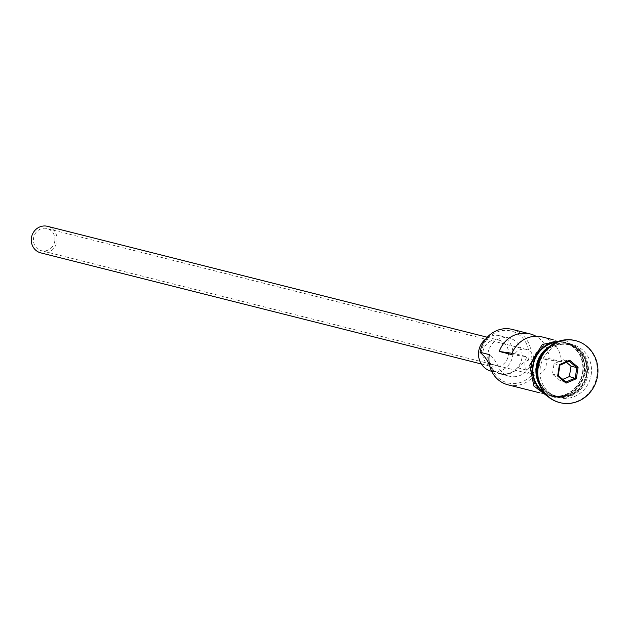 <?xml version="1.0" encoding="UTF-8"?>
<svg xmlns="http://www.w3.org/2000/svg" width="629" height="629" viewBox="0 0 629 629"><rect width="100%" height="100%" fill="white"/><g stroke="black" fill="none" stroke-linecap="round" stroke-linejoin="round"><path stroke-width="0.47" stroke-dasharray="3.15 2.36" d="M481.02 353.309A25.569 23.981 -75.8 0 1 481.154 352.389A25.569 23.981 -75.8 0 1 508.853 330.555A25.569 23.981 -75.8 0 1 528.643 359.222A25.569 23.981 -75.8 0 1 528.486 360.134L530.955 359.615A27.393 25.687 104.2 0 0 512.21 329.399M54.778 241.135A11.416 10.701 -75.8 0 1 41.38 250.68A11.416 10.701 -75.8 0 1 33.573 238.084A11.416 10.701 -75.8 0 1 46.963 228.547A11.416 10.701 -75.8 0 1 54.778 241.135M533.478 356.376L545.76 359.474A11.416 10.701 -75.8 0 1 546.216 365.072A11.416 10.701 -75.8 0 1 532.826 374.617A11.416 10.701 -75.8 0 1 525.011 362.021A11.416 10.701 -75.8 0 1 527.157 356.8L514.876 353.702A11.416 10.701 -75.8 0 1 526.119 349.386A11.416 10.701 -75.8 0 1 533.478 356.376L549.109 358.624A27.393 25.687 104.2 0 0 535.963 336.256M47.521 226.33A13.696 12.847 -75.8 0 1 56.893 241.442A13.696 12.847 -75.8 0 1 40.822 252.889M482.962 351.65A13.696 12.847 -75.8 0 1 499.033 340.195A13.696 12.847 -75.8 0 1 508.405 355.306A13.696 12.847 -75.8 0 1 492.334 366.754A13.696 12.847 -75.8 0 1 482.962 351.65M485.965 338.787A18.265 17.125 -75.8 0 1 500.149 335.768A18.265 17.125 -75.8 0 1 512.651 355.92A18.265 17.125 -75.8 0 1 491.218 371.181M487.939 353.364A18.265 17.125 -75.8 0 1 509.364 338.095A18.265 17.125 -75.8 0 1 521.866 358.239A18.265 17.125 -75.8 0 1 500.432 373.508A18.265 17.125 -75.8 0 1 487.939 353.364M537.496 377.243A27.393 25.687 104.2 0 0 555.942 396.923A27.393 25.687 104.2 0 0 588.091 374.027A27.393 25.687 104.2 0 0 569.339 343.804A27.393 25.687 104.2 0 0 543.763 352.382M539.454 384.618A27.393 25.687 104.2 0 0 555.022 396.695A27.393 25.687 104.2 0 0 587.164 373.791A27.393 25.687 104.2 0 0 568.419 343.576A27.393 25.687 104.2 0 0 548.991 346.815M591.158 374.798A27.393 25.687 104.2 0 0 572.414 344.582A27.393 25.687 104.2 0 0 540.272 367.478A27.393 25.687 104.2 0 0 559.016 397.701A27.393 25.687 104.2 0 0 591.158 374.798M559.747 402.591A31.953 29.972 104.2 0 0 596.937 375.796A31.953 29.972 104.2 0 0 575.37 340.619M542.308 336.987A27.393 25.687 -75.8 0 1 561.39 361.722L549.109 358.624M582.556 372.627A27.393 25.687 104.2 0 0 563.812 342.412A27.393 25.687 104.2 0 0 531.67 365.307A27.393 25.687 104.2 0 0 550.414 395.531A27.393 25.687 104.2 0 0 582.556 372.627M530.955 359.615L540.169 361.942L537.701 362.461A25.569 23.981 -75.8 0 1 510.158 383.368A25.569 23.981 -75.8 0 1 490.235 355.629A27.393 25.687 -75.8 0 1 497.916 365.999A18.721 17.557 -75.8 0 0 509.537 376.276A18.721 17.557 -75.8 0 0 527.181 370.214A27.393 25.687 -75.8 0 1 537.701 362.461M543.653 392.032A27.393 25.687 104.2 0 0 551.955 395.916A27.393 25.687 104.2 0 0 584.097 373.021A27.393 25.687 104.2 0 0 565.345 342.797A27.393 25.687 104.2 0 0 556.193 342.278M511.526 354.552L527.157 356.8M512.014 353.294L514.876 353.702M508.028 384.838A27.393 25.687 104.2 0 0 540.169 361.942M490.235 355.629L489.283 354.622M489.716 365.763A18.721 17.557 -75.8 0 0 500.322 373.948A18.721 17.557 -75.8 0 0 517.974 367.886A27.393 25.687 -75.8 0 1 528.486 360.134M545.76 359.474L561.39 361.722M566.485 362.351L563.348 359.725L569.19 361.195M563.348 359.725L554.055 363.704L552.427 374.113L560.093 380.545L565.927 382.015M560.093 380.545L562.79 379.381M552.427 374.113L558.261 375.592M554.055 363.704L559.889 365.182M586.936 373.823A26.481 24.83 -75.8 0 1 555.863 395.963A26.481 24.83 -75.8 0 1 537.74 366.746A26.481 24.83 -75.8 0 1 568.813 344.613A26.481 24.83 -75.8 0 1 586.936 373.823M537.433 366.668A26.481 24.83 104.2 0 0 555.556 395.885A26.481 24.83 104.2 0 0 586.629 373.744A26.481 24.83 104.2 0 0 568.506 344.535A26.481 24.83 104.2 0 0 537.433 366.668M531.246 365.252A27.849 26.119 -75.8 0 1 561.422 341.476A27.849 26.119 -75.8 0 1 582.981 372.69A27.849 26.119 -75.8 0 1 552.805 396.467A27.849 26.119 -75.8 0 1 531.246 365.252M544.635 393.251A27.849 26.119 104.2 0 0 584.522 373.076A27.849 26.119 104.2 0 0 557.64 341.673M489.323 363.837L497.916 365.999M517.974 367.886L527.181 370.214M532.826 374.617L41.38 250.68M487.286 337.238L499.033 340.195M500.149 335.768L509.364 338.095M555.863 395.963C542.693 391.427 536.671 381.693 537.795 366.77C542.363 349.905 552.702 342.514 568.813 344.613L568.506 344.535C581.676 349.071 587.698 358.805 586.574 373.728C581.998 390.593 571.659 397.984 555.556 395.885L555.863 395.963M553.103 339.707L563.812 342.412M565.345 342.797L568.419 343.576M569.339 343.804L572.414 344.582M564.928 339.872L581.754 352.043L586.008 373.241L573.184 394.037L550.194 398.299M555.942 396.923L559.016 397.701M551.955 395.916L555.022 396.695M539.713 392.826L550.414 395.531M500.322 373.948L509.537 376.276M491.697 371.307L500.432 373.508M481.35 363.987L492.334 366.754M526.119 349.386L46.963 228.547"/><path stroke-width="0.94" d="M535.963 336.256A27.393 25.687 104.2 0 0 530.027 333.889L512.21 329.399A27.393 25.687 104.2 0 0 480.069 352.295L489.283 354.622A27.393 25.687 104.2 0 0 508.028 384.838L539.713 392.826M481.35 363.987L40.822 252.889A13.696 12.847 -75.8 0 1 31.45 237.786A13.696 12.847 -75.8 0 1 47.521 226.33L487.286 337.238M491.697 371.307L491.218 371.181A18.265 17.125 -75.8 0 1 478.724 351.037A18.265 17.125 -75.8 0 1 485.965 338.787M543.763 352.382A27.393 25.687 104.2 0 0 537.197 366.707A27.393 25.687 104.2 0 0 537.496 377.243M548.991 346.815A27.393 25.687 104.2 0 0 536.278 366.471A27.393 25.687 104.2 0 0 539.454 384.618M575.37 340.619A31.953 29.972 104.2 0 0 575.063 340.541A31.953 29.972 104.2 0 0 537.567 367.257A31.953 29.972 104.2 0 0 559.433 402.513A31.953 29.972 104.2 0 0 559.747 402.591M530.027 333.889A27.393 25.687 104.2 0 0 499.245 351.454L511.526 354.552A27.393 25.687 -75.8 0 1 542.308 336.987L553.103 339.707M556.193 342.278A27.393 25.687 104.2 0 0 533.203 365.701A27.393 25.687 104.2 0 0 543.653 392.032M597.55 375.953A31.953 29.972 104.2 0 0 575.677 340.698A31.953 29.972 104.2 0 0 538.18 367.415A31.953 29.972 104.2 0 0 560.054 402.67A31.953 29.972 104.2 0 0 597.55 375.953M499.245 351.454L512.014 353.294M557.64 376.063L559.433 364.616L569.654 360.228L578.09 367.297L576.298 378.752L566.069 383.132L557.64 376.063L558.261 375.592L565.927 382.015L575.221 378.029L576.856 367.619L569.19 361.195L559.889 365.182L558.261 375.592M480.069 352.295L481.02 353.309A27.393 25.687 -75.8 0 1 488.702 363.68L489.323 363.837M489.716 365.763A18.721 17.557 -75.8 0 1 488.702 363.68M562.79 379.381L569.387 376.559L571.022 366.149L576.856 367.619L578.09 367.297M571.022 366.149L566.485 362.351M569.387 376.559L576.298 378.752M566.069 383.132L565.927 382.015M569.19 361.195L569.654 360.228M559.433 364.616L559.889 365.182M557.64 341.673A27.849 26.119 104.2 0 0 532.779 365.638A27.849 26.119 104.2 0 0 544.635 393.251M575.063 340.541L575.677 340.698M550.194 398.299L533.832 385.994L529.76 365.087L542.3 344.488L564.928 339.872M559.433 402.513L560.054 402.67"/></g></svg>
